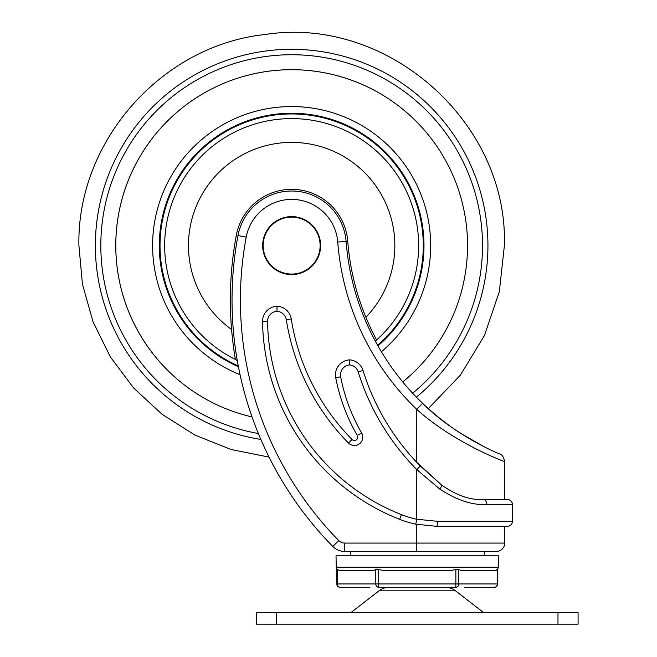 <?xml version="1.0" encoding="UTF-8"?>
<svg xmlns="http://www.w3.org/2000/svg" width="657" height="657" viewBox="0 0 657 657"><rect width="100%" height="100%" fill="white"/><g stroke="black" fill="none" stroke-linecap="round" stroke-linejoin="round"><path stroke-width="0.99" d="M512.427 521.305A5.026 5.026 0 0 1 507.401 526.323L436.453 526.323L415.741 524.171L416.776 519.252L437.546 521.305L512.427 521.305L512.427 504.551L486.886 504.551C472.301 505.307 456.599 500.141 439.763 489.046L416.776 469.574L420.349 466.043L441.676 485.104C456.574 495.444 470.42 500.248 483.199 499.525L507.401 499.525A5.026 5.026 0 0 1 512.427 504.551M504.724 499.525L504.724 461.567C506.005 462.397 454.102 443.171 416.776 409.377A259.531 259.531 0 0 1 337.739 242.039A46.228 46.228 0 0 0 246.211 237.12A343.389 343.389 0 0 0 338.774 540.571A8.377 8.377 0 0 0 344.753 543.076L416.776 543.076L416.776 524.385A100.505 100.505 0 0 1 399.653 519.35A216.35 216.35 0 0 1 262.545 321.544A15.078 15.078 0 0 1 276.999 306.236A15.078 15.078 0 0 1 291.265 318.949A220.793 220.793 0 0 0 352.012 439.484A3.351 3.351 0 0 0 357.301 435.451A184.256 184.256 0 0 1 335.727 377.742A15.078 15.078 0 0 1 349.573 359.855A15.078 15.078 0 0 1 363.009 370.441A234.508 234.508 0 0 0 420.349 466.043A234.508 234.508 0 0 1 363.009 370.441A15.078 15.078 0 0 0 349.573 359.855L349.573 364.898A10.052 10.052 0 0 0 340.663 376.798A179.23 179.23 0 0 0 361.646 432.93A8.377 8.377 0 0 1 348.432 443.007A225.819 225.819 0 0 1 286.304 319.729A10.052 10.052 0 0 0 276.999 311.262L276.999 306.236A15.078 15.078 0 0 1 291.265 318.949A220.793 220.793 0 0 0 352.012 439.484A3.351 3.351 0 0 0 357.301 435.451A184.256 184.256 0 0 1 335.727 377.742A15.078 15.078 0 0 1 335.456 374.901M484.275 555.806L484.275 551.453M350.271 555.806L350.271 551.453L344.753 551.453A16.753 16.753 0 0 1 332.795 546.435A351.766 351.766 0 0 1 237.974 235.592A54.605 54.605 0 0 1 346.091 241.398A251.155 251.155 0 0 0 422.582 403.332C454.701 435.616 500.716 454.726 499.575 453.847C501.004 454.8 455.104 435.952 422.582 403.332L416.776 409.377L416.776 462.347L441.676 485.104C456.648 495.46 470.494 500.273 483.199 499.525A5.026 3.687 -90 0 1 486.886 504.551M504.724 526.323L504.724 543.076A8.377 8.377 0 0 1 496.347 551.453L344.753 551.453A16.753 16.753 0 0 1 332.795 546.435A351.766 351.766 0 0 1 232.028 299.986M263.17 245.587A28.473 28.473 0 0 0 291.642 274.059A28.473 28.473 0 0 0 320.123 245.587A28.473 28.473 0 0 0 291.642 217.106A28.473 28.473 0 0 0 263.17 245.587M320.624 245.587A28.982 28.982 0 0 0 291.642 216.605A28.982 28.982 0 0 0 262.669 245.587A28.982 28.982 0 0 0 291.642 274.56A28.982 28.982 0 0 0 320.624 245.587M416.776 397.584L424.323 404.991M424.471 405.131L437.045 416.185M437.086 416.218L449.462 425.761M484.62 447.006L460.385 433.218M457.502 431.329L450.308 426.368M449.873 426.056L441.126 419.47M438.285 417.195L428.282 408.638L460.36 375.172L484.423 335.555L499.336 291.667L504.387 245.587C508.181 121.988 387.137 15.275 264.993 34.525C161.532 45.382 76.721 141.567 78.914 245.587L82.437 284.161L93.023 321.733L110.269 356.743L133.576 387.95L162.115 414.337L194.94 435.065L230.977 449.478L269.074 457.116M478.945 444.091L471.077 439.738M461.354 433.834L454.217 429.111M451.014 426.869L437.513 416.571M436.453 526.323A5.026 1.092 -90 0 0 437.546 521.305M389.297 587.301A16.753 16.753 0 0 0 379.04 590.807L351.125 612.423M379.04 590.807L455.515 590.807L483.421 612.423M455.515 590.807A16.753 16.753 0 0 0 445.257 587.301M379.229 587.301L455.317 587.301M256.468 612.423L256.468 624.15L578.086 624.15L578.086 612.423L256.468 612.423M498.515 555.806L336.031 555.806L336.236 567.254L498.318 567.254L498.515 555.806M375.788 569.537L373.151 570.547L339.833 570.547L337.205 569.537L337.205 583.95L375.788 583.95L375.788 569.537L378.687 569.537L376.978 568.987M383.959 570.547L378.687 569.537L378.687 583.95L455.859 583.95L455.859 569.537L450.595 570.547L383.959 570.547M494.713 570.547L461.395 570.547L458.767 569.537L458.767 583.95L497.349 583.95L497.349 569.537L494.713 570.547M455.859 569.537L458.767 569.537M497.349 569.537L496.429 570.177M498.318 567.254L497.801 568.987L497.801 583.95L497.349 583.95A3.351 2.899 -90 0 1 494.45 587.301L464.663 587.301M369.891 587.301L340.104 587.301L369.891 587.301M455.859 587.301L455.859 583.95L458.767 583.95A3.351 2.899 -90 0 1 455.859 587.301L378.687 587.301A3.351 2.899 90 0 1 375.788 583.95L378.687 583.95L378.687 587.301M234.319 352.768A353.441 353.441 0 0 1 231.584 329.494A103.19 103.19 0 0 1 291.651 142.397A103.19 103.19 0 0 1 365.875 317.274A249.479 249.479 0 0 0 376.666 340.088L376.609 339.981C373.209 333.764 369.628 326.192 365.875 317.274A249.479 249.479 0 0 1 347.758 241.267A56.28 56.28 0 0 0 236.323 235.28A353.441 353.441 0 0 0 231.584 329.494C232.578 340.671 233.843 350.657 235.387 359.436L235.411 359.576A127.113 127.113 0 0 0 237.267 360.479M238.417 366.737A132.328 132.328 0 0 1 291.651 113.25A132.328 132.328 0 0 1 377.956 345.894M376.666 340.088A127.113 127.113 0 0 1 375.377 341.229M381.389 351.774A139.029 139.029 0 0 0 291.651 106.549A139.029 139.029 0 0 0 240.051 374.687M115.772 245.587A175.879 175.879 0 0 0 252.042 416.949A175.895 175.895 0 0 1 291.651 69.683A175.895 175.895 0 0 1 467.554 245.587A175.879 175.879 0 0 0 291.651 69.699A175.879 175.879 0 0 0 115.772 245.587M402.741 381.939A175.879 175.879 0 0 0 467.538 245.587A175.895 175.895 0 0 1 402.749 381.955M276.999 311.262A10.052 10.052 0 0 0 267.571 321.462A211.324 211.324 0 0 0 401.493 514.669A95.479 95.479 0 0 0 416.776 519.252L416.776 469.574A239.534 239.534 0 0 1 358.213 371.928A10.052 10.052 0 0 0 349.573 364.898M246.211 237.12L237.974 235.592A54.605 54.605 0 0 1 346.091 241.398A251.155 251.155 0 0 0 422.582 403.332M416.776 551.453L416.776 543.076L504.724 543.076M415.741 524.171A100.505 100.505 0 0 1 399.653 519.35A216.35 216.35 0 0 1 262.545 321.544A15.078 15.078 0 0 1 262.545 321.298M337.739 242.039L346.091 241.398M338.774 540.571L332.795 546.435M344.753 551.453L344.753 543.076M439.763 489.046A5.026 0.961 -51.7 0 0 441.676 485.104M358.213 371.928L363.009 370.441M340.663 376.798L335.727 377.742M361.646 432.93L357.301 435.451M348.432 443.007L352.012 439.484M286.304 319.729L291.265 318.949M267.571 321.462L262.545 321.544M401.493 514.669L399.653 519.35M276.572 612.423L276.572 624.15M557.982 612.423L557.982 624.15M337.205 583.95L336.754 583.95A3.351 3.351 0 0 0 340.104 587.301A3.351 2.899 90 0 1 337.205 583.95M377.611 345.278A131.638 131.638 0 0 0 291.651 113.948A131.638 131.638 0 0 0 238.261 365.908M376.609 339.981A126.998 126.998 0 0 0 291.651 118.589A126.998 126.998 0 0 0 235.387 359.436M416.366 397.157A196.287 196.287 0 0 0 291.651 49.291A196.287 196.287 0 0 0 95.364 245.587A196.287 196.287 0 0 0 260.854 439.443M412.621 393.215A190.859 190.859 0 0 0 291.651 54.728A190.859 190.859 0 0 0 258.357 433.513M504.724 461.567C503.615 456.919 501.899 454.34 499.575 453.847M336.236 567.254L336.754 568.987L336.754 583.95M494.45 587.301A3.351 3.351 0 0 0 497.801 583.95"/></g></svg>
